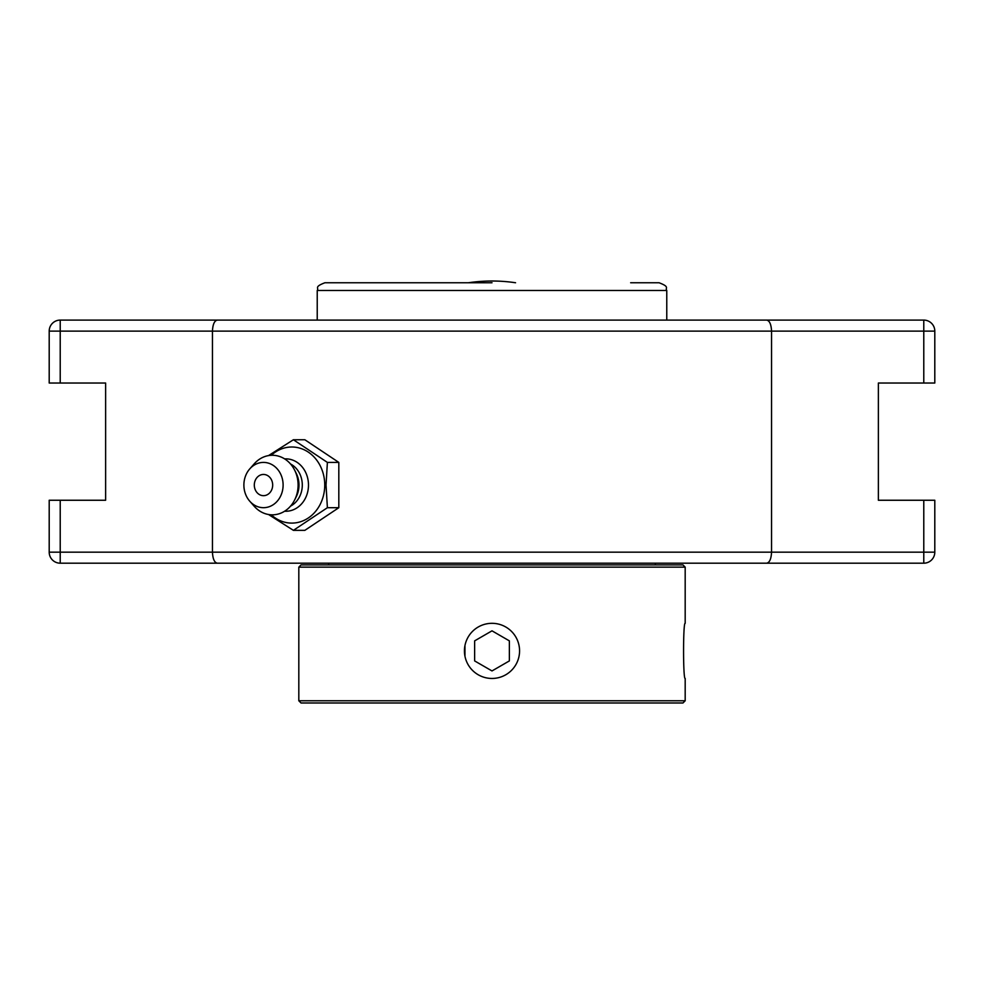 <?xml version="1.0" encoding="UTF-8"?>
<svg xmlns="http://www.w3.org/2000/svg" width="984" height="984" viewBox="0 0 984 984"><rect width="100%" height="100%" fill="white"/><g stroke="black" fill="none" stroke-linecap="round" stroke-linejoin="round"><path stroke-width="1.48" d="M268.509 514.497L293.404 530.351L327.389 507.707L326.036 485.05L327.389 462.406L293.404 439.75L268.509 455.604M293.404 439.75L304.843 439.75L338.816 462.406L338.816 507.707L304.843 530.351L293.404 530.351M338.816 507.707L327.389 507.707M338.816 462.406L327.389 462.406M271.252 455.309A38.044 32.952 90 0 1 306.098 450.77A38.044 32.952 90 0 1 324.745 485.05A38.044 32.952 90 0 1 306.098 519.331A38.044 32.952 90 0 1 271.252 514.804M263.491 474.448A10.615 9.188 90 0 1 271.449 490.364A10.615 9.188 90 0 1 255.532 490.364A10.615 9.188 90 0 1 263.491 474.448M284.61 458.888A26.199 22.694 90 0 1 308.484 485.05A26.199 22.694 90 0 1 284.61 511.225M290.514 463.956A23.161 20.049 90 0 1 302.297 485.05A23.161 20.049 90 0 1 290.514 506.145M249.776 468.876L254.266 463.784A29.766 25.781 90 0 1 294.647 470.168L296.295 473.476A23.161 20.049 90 0 1 298.988 485.05A23.161 20.049 90 0 1 296.295 496.637L294.647 499.946A29.766 25.781 90 0 1 254.266 506.317L249.776 501.225A22.644 19.606 90 0 1 243.884 485.05A22.644 19.606 90 0 1 249.776 468.876A22.644 19.606 90 0 1 271.092 464.177A22.644 19.606 90 0 1 283.109 485.05A22.644 19.606 90 0 1 271.092 505.924A22.644 19.606 90 0 1 249.776 501.225M294.647 470.168A29.766 25.781 90 0 1 298.103 485.05A29.766 25.781 90 0 1 294.647 499.946M202.212 563.192L781.788 563.192M781.788 320.095L202.212 320.095M766.548 320.095L217.452 320.095C214.487 320.538 212.815 324.203 212.446 331.116L771.554 331.116C771.185 324.203 769.513 320.538 766.548 320.095L923.779 320.095A11.021 11.021 0 0 1 934.8 331.116L934.8 383.034L934.8 331.116L923.779 331.116L923.779 383.034L934.8 383.034M49.2 383.034L60.221 383.034L60.221 331.116L49.2 331.116L49.2 383.034L49.2 331.116A11.021 11.021 0 0 1 60.221 320.095L217.452 320.095M60.221 383.034L105.632 383.034L105.632 500.253L49.2 500.253L49.2 552.172A11.021 11.021 0 0 0 60.221 563.192L923.779 563.192A11.021 11.021 0 0 0 934.8 552.172L934.8 500.253L878.368 500.253L878.368 383.034L923.779 383.034M217.452 563.192C214.487 562.75 212.815 559.072 212.446 552.172L60.221 552.172L60.221 563.192M766.548 563.192C769.513 562.75 771.185 559.072 771.554 552.172L212.446 552.172L212.446 331.116L60.221 331.116L60.221 320.095M60.221 500.253L60.221 552.172L49.2 552.172L49.2 500.253M934.8 500.253L934.8 552.172L771.554 552.172L771.554 331.116L923.779 331.116L923.779 320.095M515.554 282.752A160.626 160.626 0 0 0 468.446 282.752M317.229 320.095L317.229 290.477L666.771 290.477C664.864 287.943 670.338 286.996 659.059 282.752L630.658 282.752M492 282.752L324.941 282.752C313.662 286.996 319.136 287.943 317.229 290.477M298.816 700.78L301.018 702.982L682.982 702.982L685.184 700.78L298.816 700.78L298.816 567.141L685.184 567.141L685.184 623.315C683.031 621.617 683.031 680.153 685.184 678.456C683.031 680.153 683.031 621.617 685.184 623.315M464.952 656.205L464.952 645.578M685.184 567.141L682.982 564.927L301.018 564.927L298.816 567.141M492 623.315A27.564 27.564 0 0 1 519.564 650.891A27.564 27.564 0 0 1 492 678.456A27.564 27.564 0 0 1 464.436 650.891A27.564 27.564 0 0 1 492 623.315M474.632 640.867L492 630.83L509.368 640.867L509.368 660.916L492 670.94L474.632 660.916L474.632 640.867M509.368 640.867L492 630.83M923.779 563.192L923.779 500.253M655.356 564.927L655.356 563.192M328.644 564.927L328.644 563.192M666.771 290.477L666.771 320.095M685.184 700.78L685.184 678.456"/></g></svg>
